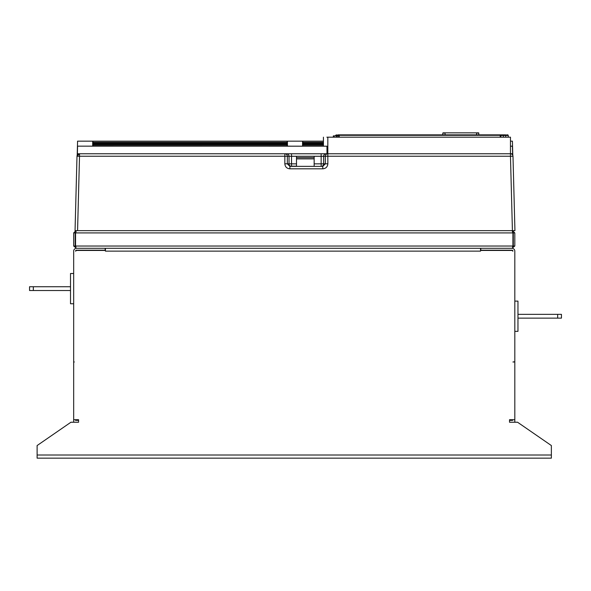 <?xml version="1.0" encoding="UTF-8"?>
<svg xmlns="http://www.w3.org/2000/svg" width="591" height="591" viewBox="0 0 591 591"><rect width="100%" height="100%" fill="white"/><g stroke="black" fill="none" stroke-linecap="round" stroke-linejoin="round"><path stroke-width="0.89" d="M336.176 137.186L337.926 135.103L335.924 135.103L335.326 135.864M336.146 137.186L337.232 135.864L333.354 135.864L333.354 137.186M338.569 136.122L338.599 137.186L339.204 135.309L500.222 135.309L500.85 135.487L500.85 136.122L500.821 137.186L500.85 136.122L500.222 135.937L500.185 137.186M508.282 137.186L508.23 135.472L505.711 135.487L505.756 137.186M336.796 137.186L337.926 135.103A0.628 0.628 -90 0 1 338.421 134.859L500.222 134.859A0.628 0.628 0 0 1 500.85 135.487L500.85 136.122M506.65 134.859L507.603 134.859A0.628 0.628 0 0 1 508.23 135.472A0.628 0.628 0 0 0 507.603 134.859M334.033 137.186L334.033 135.864L333.361 135.864M338.392 134.859L338.421 134.859A0.628 0.473 -90 0 0 337.949 135.487L339.204 135.309L339.204 134.859A0.628 0.628 0 0 0 338.569 135.487A0.628 0.628 0 0 1 339.204 134.859L337.86 134.859M503.369 137.186L503.369 135.487L505.711 135.487L505.711 134.859L500.222 134.859L500.222 135.937M443.051 132.842L478.614 132.842L478.895 134.859M445.075 134.859L445.075 133.093L442.799 133.093L442.77 134.859M77.569 146.206L77.377 153.763L327 153.763L326.971 146.206L77.443 146.162L77.199 155.293M512.419 146.206L510.469 146.206L512.419 146.206L512.619 153.763L510.469 153.763A2.519 2.519 0 0 1 512.988 156.223L510.469 156.223L510.469 153.763A2.519 2.519 0 0 1 512.988 156.223L514.938 230.653L512.419 230.653L514.813 232.92L513.298 232.92L512.545 232.167M480.527 250.436L480.527 251.131L105.427 251.131L105.427 250.436L76.498 250.436L105.427 250.436L105.427 248.294L480.527 248.294L480.527 250.436L511.976 250.436A0.694 0.694 0 0 1 512.67 251.131L512.922 251.131A0.946 0.946 0 0 0 511.976 250.185L480.786 250.185L480.786 248.294L105.176 248.294L105.176 250.185L76.498 250.185A0.946 0.946 0 0 0 75.552 251.131L75.811 251.131A0.694 0.694 0 0 1 76.498 250.436A0.694 0.694 0 0 0 75.811 251.131M512.168 230.653L512.922 232.92L512.922 246.026L512.545 248.294L511.976 248.294L514.813 246.026L514.813 232.92M512.922 246.026L75.552 246.026L75.936 248.294L76.498 248.294L73.668 246.026L75.175 246.026L75.175 232.92L75.936 232.167M75.714 232.197L75.552 232.92L512.922 232.92M514.813 246.026L513.298 246.026L513.298 232.92M512.545 230.653L512.545 231.317M512.545 246.787L513.298 246.026M75.936 246.787L75.175 246.026M75.552 246.026L75.552 232.92L76.313 230.653L77.569 230.653L75.936 230.653L75.936 231.317M75.936 230.653L73.668 232.92L75.175 232.92M73.668 246.026L73.668 232.92M291.533 153.763L291.533 156.283L287.352 156.283L287.329 163.847L289.9 166.367L322.782 166.367L325.353 163.847L325.323 156.283A2.519 2.497 -90 0 1 327.82 153.763L327.82 156.223L323.646 156.283L323.646 163.847A2.519 2.497 -90 0 1 321.149 166.367L321.149 163.847L327.85 163.781L327.82 156.223L510.469 156.223L512.419 230.653L75.05 230.653L77.569 230.653L79.519 156.223L77 156.223A2.519 2.519 0 0 1 79.519 153.763L79.519 156.223L284.855 156.223L284.855 153.763A2.519 2.497 90 0 1 287.352 156.283L284.855 156.223L284.832 163.781L291.533 163.847L291.533 166.182L296.505 166.182L296.505 158.89L314.153 158.89L314.153 166.367M512.419 230.653L514.938 230.653L514.739 223.021M512.789 155.293L512.552 146.162L510.469 146.162M287.433 146.162L302.555 146.191L287.433 146.162L287.433 141.16L302.555 141.16L302.555 146.162M510.469 141.16L512.419 141.16L512.552 146.162M77.443 146.162L77.569 141.16L92.698 141.16L92.698 146.162M302.555 146.191L302.814 141.16L323.425 141.16M92.698 146.191L287.433 146.191M75.249 223.021L75.449 215.471M314.153 157.627L314.153 156.283L296.505 156.283L296.505 157.627L314.153 157.627L314.153 158.89M291.533 166.182A2.334 2.334 0 0 1 291.466 166.182L291.466 166.367A2.519 2.497 90 0 1 289.029 163.847L289.029 156.283A2.519 2.497 -90 0 0 286.532 153.763M289.9 166.367L289.9 168.827C286.805 168.531 285.121 166.847 284.832 163.781M327.85 163.781C327.562 166.847 325.87 168.531 322.782 168.827L322.782 166.367M79.519 153.763A2.519 2.519 0 0 0 77 156.223L79.519 153.763M77 156.223L75.05 230.653M77.295 155.101L78.921 153.837M75.471 214.54L75.5 213.469L75.471 214.54M75.537 212.11L75.574 210.595L75.537 212.11M76.631 170.415L76.66 169.329L76.631 170.415M76.69 167.955L76.734 166.433L76.69 167.955M327.82 153.763L510.469 153.763L510.469 137.186L327.82 137.186L327.82 153.763L327 153.763M296.505 157.627L296.505 158.89M514.687 220.953L514.709 221.824M92.95 146.191L92.95 141.16L287.182 141.16L287.182 146.191M92.95 144.019L287.182 144.019M92.95 143.45L287.182 143.45M302.814 144.019L323.425 144.019M302.814 143.45L323.425 143.45M92.95 142.305L287.182 142.305M302.814 142.305L323.425 142.305M92.95 145.164L287.182 145.164M302.814 145.164L323.425 145.164M302.814 146.191L323.425 146.191L323.425 137.186M302.814 142.52L323.425 142.52M92.95 142.52L287.182 142.52M92.95 144.234L287.182 144.234M302.814 144.234L323.425 144.234M73.668 422.233L73.668 361.988L74.296 361.988L73.668 361.736L73.668 251.131A2.837 2.837 0 0 1 76.498 248.294L105.176 248.294M33.332 290.521L33.332 286.738L29.55 286.738L29.55 290.521L70.514 290.521M33.332 286.738L70.514 286.738M73.668 273.507L70.514 273.507L70.514 303.759L73.668 303.759M561.45 318.128L557.668 318.128L557.668 314.346L561.45 314.346L561.45 318.128M517.967 318.128L557.668 318.128M517.967 314.346L557.668 314.346M514.813 331.359L517.967 331.359L517.967 301.107L514.813 301.107M514.813 422.233L514.813 361.988L512.922 361.988L514.813 361.736L514.813 251.131A2.837 2.837 0 0 0 511.976 248.294L480.786 248.294M73.668 419.713L78.581 419.713L78.581 422.233L70.92 422.233L37.115 445.555L37.115 458.158L551.366 458.158L551.366 455.004L37.115 455.004M551.366 455.004L551.366 445.555L517.553 422.233L509.523 422.233L509.523 419.713L514.813 419.713M75.493 419.713L75.493 420.349L78.581 420.349M509.523 420.349L512.611 420.349L512.611 419.713M326.86 137.186L327.82 137.186M339.204 135.937L339.234 137.186M500.85 135.487L503.369 135.487L503.369 134.859M476.582 132.842L445.075 132.842M476.582 134.859L476.582 133.093L478.865 133.093M314.153 163.855L321.149 163.847L321.149 156.283L314.153 156.283M326.143 153.763A2.519 2.497 90 0 0 323.646 156.283L321.149 156.283L321.149 153.763M296.505 156.283L291.533 156.283L291.533 163.847L296.505 163.855M322.782 168.827L289.9 168.827M335.924 135.103L336.427 134.859"/></g></svg>
